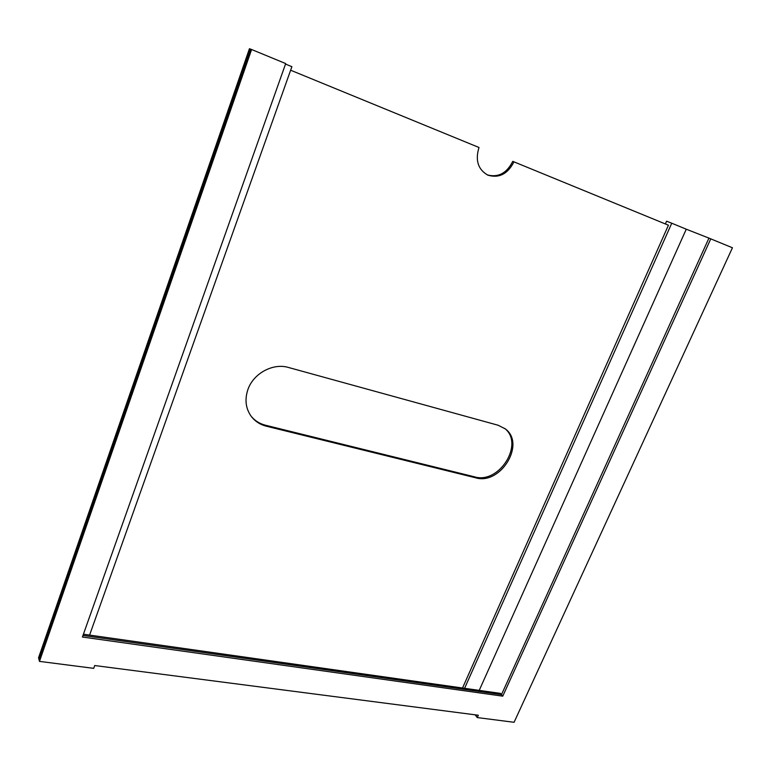 <?xml version="1.0" encoding="UTF-8"?>
<svg xmlns="http://www.w3.org/2000/svg" width="771" height="771" viewBox="0 0 771 771"><rect width="100%" height="100%" fill="white"/><g stroke="black" fill="none" stroke-linecap="round" stroke-linejoin="round"><path stroke-width="1.16" d="M288.431 367.459C273.088 362.823 253.543 373.309 247.973 389.355C244.484 399.677 245.689 408.842 251.597 416.851C255.365 421.544 260.241 424.648 266.246 426.18L475.659 477.808C500.581 485.393 526.005 443.836 505.294 428.878L498.133 425.245L288.431 367.459M285.511 64.07L291.891 66.692L89.59 635.092M665.373 223.947L666.597 221.19L671.753 223.214L464.595 688.301M475.129 714.823L476.035 715.989L476.478 714.996L476.035 715.989L477.259 717.57L514.074 722.292L732.45 247.77L708.944 238.114L501.487 694.623L500.475 693.399L83.422 634.215M462.523 688.011L668.438 225.209L512.754 161.361C506.769 173.224 498.297 177.744 487.32 174.911M290.638 70.219L478.993 147.492C475.081 160.358 478.049 169.581 487.898 175.171C499.068 178.448 507.752 174.005 513.958 161.833M671.753 223.214L686.267 229.199L479.215 690.382M686.267 229.199L708.944 238.114L501.487 694.623L82.979 635.458L501.487 694.623L502.75 696.165L82.42 637.029L285.694 63.569L251.597 49.508L39.466 661.383L38.55 657.808L249.438 48.708L250.517 49.103L39.003 659.591L250.517 49.103L251.597 49.508M504.745 428.454C524.569 443.874 499.155 484.342 474.637 476.863L265.494 425.226C259.711 423.761 254.96 420.812 251.24 416.379M39.466 661.383L93.705 668.351L94.717 665.537L478.309 715.228L477.259 717.57M710.785 238.837L502.75 696.165M475.659 477.808L474.637 476.863M266.246 426.18L265.494 425.226"/></g></svg>
